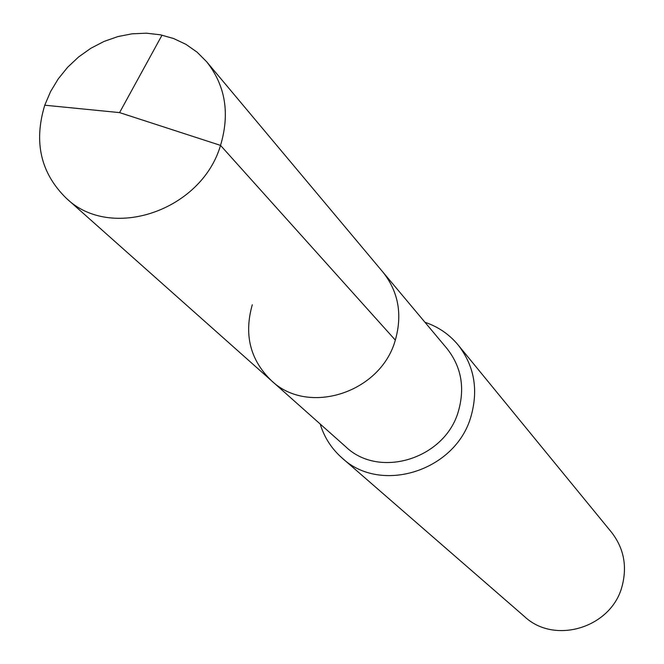 <?xml version="1.0" encoding="UTF-8"?>
<svg xmlns="http://www.w3.org/2000/svg" width="664" height="664" viewBox="0 0 664 664"><rect width="100%" height="100%" fill="white"/><g stroke="black" fill="none" stroke-linecap="round" stroke-linejoin="round"><path stroke-width="1" d="M271.269 380.513L66.192 198.154C110.548 241.414 201.383 211.003 220.531 145.391L119.578 112.606L220.531 145.391C230.068 113.469 225.436 85.59 206.653 61.752L446.897 348.451C461.156 366.511 465.057 387.228 458.592 410.593C445.66 458.575 379.484 479.408 345.703 446.714L271.269 380.513C308.005 416.145 380.804 392.847 395.321 340.109C402.575 314.437 398.441 291.77 382.921 272.099C398.441 291.77 402.575 314.437 395.321 340.109L220.531 145.391L395.321 340.109C380.804 392.847 308.005 416.145 271.269 380.513C250.154 359.871 243.821 334.623 252.287 304.768M458.201 345.056L611.494 532.254C623.836 548.19 627.364 566.168 622.093 586.196C611.536 627.604 554.78 645.068 524.593 616.64L341.985 457.911C380.987 494.829 456.409 470.701 471.158 415.83C478.495 389.303 474.171 365.715 458.201 345.056C449.312 334.357 438.24 326.771 424.968 322.281M341.985 457.911C331.552 448.715 324.289 437.418 320.197 424.022M206.653 61.752L197.092 52.174L185.995 44.38L173.644 38.537L160.339 34.785L146.395 33.2L132.136 33.806L117.901 36.578L104.032 41.442L90.835 48.289L78.618 56.955L67.67 67.23L58.241 78.883L50.539 91.64L44.762 105.211C33.557 142.137 40.703 173.113 66.192 198.154M162.033 35.134L119.578 112.606L44.762 105.211"/></g></svg>
